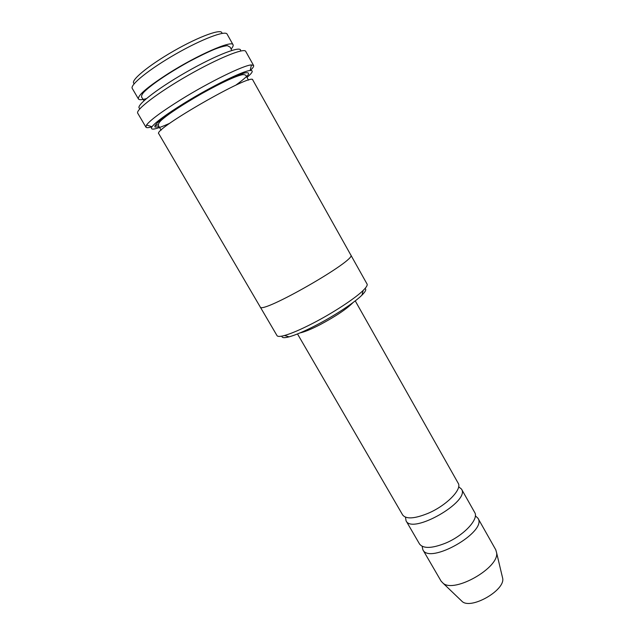 <?xml version="1.0" encoding="UTF-8"?>
<svg xmlns="http://www.w3.org/2000/svg" width="635" height="635" viewBox="0 0 635 635"><rect width="100%" height="100%" fill="white"/><g stroke="black" fill="none" stroke-linecap="round" stroke-linejoin="round"><path stroke-width="0.95" d="M461.478 489.053L474.662 512.405C479.25 518.954 463.812 535.622 445.476 543.179C431.879 548.529 423.228 548.799 419.521 543.981L406.051 520.795C411.956 534.972 470.71 501.317 461.478 489.053L458.653 486.743M405.487 517.192L406.051 520.795M364.998 288.536C366.617 289.298 365.609 291.489 361.982 295.108C354.552 302.57 334.121 316.008 315.381 325.628C304.252 331.335 295.497 335.066 289.115 336.836C284.162 338.137 281.765 337.899 281.924 336.106M231.069 49.078C232.839 47.053 233.497 45.609 233.053 44.752C232.124 39.926 197.636 54.928 168.68 73.311C147.764 86.781 137.684 95.321 138.422 98.949C139.16 100.044 141.78 99.949 146.296 98.655M138.422 98.949L132.255 88.416C129.715 84.987 149.479 69.048 175.585 54.126C201.676 39.156 225.425 30.178 227.092 34.099L233.053 44.752M134.318 83.59C129 81.677 147.637 65.897 173.776 50.967C199.882 35.973 222.925 27.884 221.885 33.433M350.837 255.072L367.062 284.059C367.665 285.171 366.371 287.298 363.172 290.433C355.179 298.387 333.05 312.912 312.785 323.334C300.752 329.517 291.322 333.573 284.488 335.502C280.162 336.669 277.67 336.709 277.019 335.629L260.231 306.967M355.243 300.871L458.16 483.171C462.447 489.164 446.611 505.436 428.26 513.247C414.663 518.787 406.13 519.359 402.661 514.961L297.498 333.939M422.124 546.298L422.862 549.743C429.435 565.023 487.791 531.598 477.933 518.2L475.337 515.818M422.862 549.743L441.111 581.152L443.286 583.406C454.85 593.098 499.142 567.73 496.633 552.855L495.792 549.839L477.933 518.2M460.875 600.242L462.391 601.702C471.607 609.409 504.73 590.439 502.745 578.588L502.261 576.54M246.951 77.446C252.674 72.596 253.746 70.279 250.15 70.501C243.229 70.771 211.114 86.527 184.452 103.021C166.489 114.189 155.67 122.095 151.987 126.73C149.566 130.81 155.519 129.651 169.855 123.253M158.79 133.731C152.003 129.929 252.905 72.144 252.754 79.915L350.806 255.016C357.608 259.485 260.612 315.039 260.191 306.903L158.79 133.731M140.16 108.466C133.334 107.553 155.107 89.916 185.984 72.271C216.821 54.57 243.054 44.72 240.387 51.07M250.301 70.493C252.913 68.008 254 66.334 253.579 65.469L251.436 64.929C244.102 65.016 209.637 81.796 181.078 99.528C161.854 111.53 150.336 120.023 146.526 125.016L145.907 127.127C146.439 127.937 148.431 127.841 151.9 126.841M145.907 127.127L137.732 113.213C135.215 110.045 158.004 92.575 187.841 75.517C217.654 58.42 244.253 47.601 245.713 51.371L253.579 65.469M154.773 125.928L158.313 124.619M353.084 302.514C346.948 308.824 335.891 316.246 319.897 324.779C311.015 329.319 304.387 332.026 300.014 332.907M159.107 126.722L155.091 127.111C154.416 126.159 156.035 123.944 159.957 120.467C169.608 112.585 190.159 99.568 210.439 88.567C225.338 80.637 237.665 75.033 244.515 72.993C248.007 72.295 249.237 72.898 248.19 74.811C245.88 77.391 241.713 80.875 235.696 85.257M231.759 50.419L230.195 47.204L227.409 45.649C224.242 45.966 219.9 47.204 214.376 49.355C207.843 52.078 199.287 56.229 188.706 61.809C167.592 73.549 150.336 85.32 143.462 92.591C141.573 94.932 141.081 96.647 141.986 97.719L143.97 100.695M361.982 295.108L363.172 290.433M289.115 336.836L284.488 335.502M502.745 578.588L496.633 552.855M462.391 601.702L443.286 583.406M248.499 80.129L246.309 76.208C245.904 75.025 244.665 74.501 242.594 74.652C235.537 76.129 222.004 82.399 202.001 93.472C181.943 105.029 168.37 113.967 161.282 120.293C158.559 122.857 157.75 124.857 158.845 126.301L161.123 130.175M250.15 70.501L251.436 64.929M151.987 126.73L146.526 125.016"/></g></svg>
